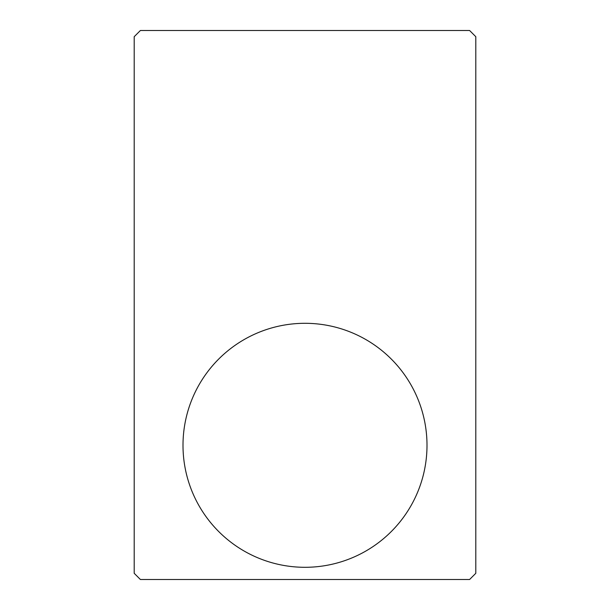 <?xml version="1.0" encoding="UTF-8"?>
<svg xmlns="http://www.w3.org/2000/svg" width="610" height="610" viewBox="0 0 610 610"><rect width="100%" height="100%" fill="white"/><g stroke="black" fill="none" stroke-linecap="round" stroke-linejoin="round"><path stroke-width="0.91" d="M140.399 30.5L134.2 36.699L134.2 573.301L140.399 579.5L469.601 579.5L475.8 573.301L475.8 36.699L469.601 30.5L140.399 30.5M427 445.3A122 122 0 0 1 305 567.3A122 122 0 0 1 183 445.3A122 122 0 0 1 305 323.3A122 122 0 0 1 427 445.3"/></g></svg>

